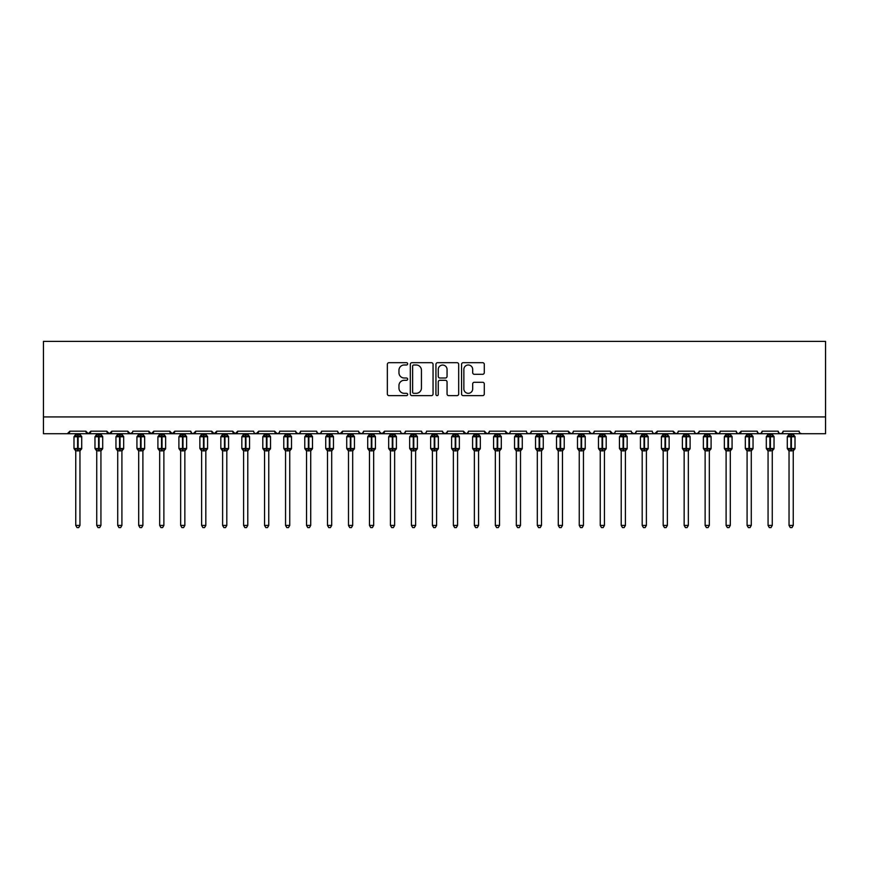 <?xml version="1.0" encoding="UTF-8"?>
<svg xmlns="http://www.w3.org/2000/svg" width="869" height="869" viewBox="0 0 869 869"><rect width="100%" height="100%" fill="white"/><g stroke="black" fill="none" stroke-linecap="round" stroke-linejoin="round"><path stroke-width="1.3" d="M407.648 363.839A1.151 1.151 0 0 0 406.496 362.688L388.986 362.688A1.651 1.651 0 0 0 387.346 364.328L387.346 393.983A1.651 1.651 0 0 0 388.986 395.634L406.496 395.634A1.151 1.151 0 0 0 407.648 394.483A1.151 1.151 0 0 0 406.496 393.32L404.226 393.32A5.268 5.268 0 0 1 398.958 388.052L398.958 385.586A5.268 5.268 0 0 1 404.226 380.307L406.496 380.307A1.151 1.151 0 0 0 407.648 379.156A1.151 1.151 0 0 0 406.496 378.004L404.226 378.004A5.268 5.268 0 0 1 398.958 372.736L398.958 370.259A5.268 5.268 0 0 1 404.226 364.991L406.496 364.991A1.151 1.151 0 0 0 407.648 363.839M482.643 374.3A1.651 1.651 0 0 0 484.294 372.649L484.294 364.328A1.651 1.651 0 0 0 482.643 362.688L463.21 362.688A1.651 1.651 0 0 0 461.558 364.328L461.558 393.983A1.651 1.651 0 0 0 463.21 395.634L482.643 395.634A1.651 1.651 0 0 0 484.294 393.983L484.294 383.935A1.651 1.651 0 0 0 482.643 382.284L474.322 382.284A1.651 1.651 0 0 0 472.682 383.935L472.682 388.921A4.41 4.41 0 0 1 468.272 393.32A4.41 4.41 0 0 1 463.861 388.921L463.861 369.401A4.41 4.41 0 0 1 468.272 364.991A4.41 4.41 0 0 1 472.682 369.401L472.682 372.649A1.651 1.651 0 0 0 474.322 374.3L482.643 374.3M43.45 416.924L825.55 416.924L825.55 341.398L43.45 341.398L43.45 433.707L67.369 433.707L69.878 431.187L85.825 431.187L86.748 433.131M433.055 364.328A1.651 1.651 0 0 0 431.415 362.688L411.971 362.688A1.651 1.651 0 0 0 410.32 364.328L410.32 393.983A1.651 1.651 0 0 0 411.971 395.634L431.415 395.634A1.651 1.651 0 0 0 433.055 393.983L433.055 364.328M437.585 362.688L457.029 362.688A1.651 1.651 0 0 1 458.68 364.328L458.68 393.983A1.651 1.651 0 0 1 457.029 395.634L448.708 395.634A1.651 1.651 0 0 1 447.057 393.983L447.057 381.958A1.651 1.651 0 0 0 445.417 380.307L439.899 380.307A1.651 1.651 0 0 0 438.248 381.958L438.248 394.483A1.151 1.151 0 0 1 437.096 395.634A1.151 1.151 0 0 1 435.945 394.483L435.945 364.328A1.651 1.651 0 0 1 437.585 362.688M67.369 433.707L69.878 431.187A2.52 2.52 0 0 1 67.369 433.707L88.345 433.707L85.825 431.187A2.52 2.52 0 0 0 88.345 433.707A2.52 2.52 0 0 0 90.865 431.187L106.811 431.187A2.52 2.52 0 0 0 109.32 433.707A2.52 2.52 0 0 0 111.84 431.187L127.786 431.187A2.52 2.52 0 0 0 130.307 433.707A2.52 2.52 0 0 0 132.816 431.187L148.762 431.187A2.52 2.52 0 0 0 151.282 433.707A2.52 2.52 0 0 0 153.802 431.187L169.748 431.187A2.52 2.52 0 0 0 172.258 433.707A2.52 2.52 0 0 0 174.778 431.187L190.724 431.187A2.52 2.52 0 0 0 193.244 433.707A2.52 2.52 0 0 0 195.753 431.187L211.699 431.187A2.52 2.52 0 0 0 214.219 433.707A2.52 2.52 0 0 0 216.739 431.187L232.686 431.187A2.52 2.52 0 0 0 235.195 433.707A2.52 2.52 0 0 0 237.715 431.187L253.661 431.187A2.52 2.52 0 0 0 256.181 433.707A2.52 2.52 0 0 0 258.69 431.187L274.637 431.187A2.52 2.52 0 0 0 277.157 433.707A2.52 2.52 0 0 0 279.677 431.187L295.623 431.187A2.52 2.52 0 0 0 298.132 433.707A2.52 2.52 0 0 0 300.652 431.187L316.598 431.187A2.52 2.52 0 0 0 319.119 433.707A2.52 2.52 0 0 0 321.628 431.187L337.574 431.187A2.52 2.52 0 0 0 340.094 433.707A2.52 2.52 0 0 0 342.614 431.187L358.56 431.187A2.52 2.52 0 0 0 361.069 433.707A2.52 2.52 0 0 0 363.59 431.187L379.536 431.187A2.52 2.52 0 0 0 382.056 433.707A2.52 2.52 0 0 0 384.565 431.187L400.511 431.187A2.52 2.52 0 0 0 403.031 433.707A2.52 2.52 0 0 0 405.551 431.187L421.498 431.187A2.52 2.52 0 0 0 424.007 433.707A2.52 2.52 0 0 0 426.527 431.187L442.473 431.187A2.52 2.52 0 0 0 444.993 433.707A2.52 2.52 0 0 0 447.502 431.187L463.449 431.187A2.52 2.52 0 0 0 465.969 433.707A2.52 2.52 0 0 0 468.489 431.187L484.435 431.187A2.52 2.52 0 0 0 486.944 433.707A2.52 2.52 0 0 0 489.464 431.187L505.41 431.187A2.52 2.52 0 0 0 507.93 433.707A2.52 2.52 0 0 0 510.44 431.187L526.386 431.187A2.52 2.52 0 0 0 528.906 433.707A2.52 2.52 0 0 0 531.426 431.187L547.372 431.187A2.52 2.52 0 0 0 549.881 433.707A2.52 2.52 0 0 0 552.402 431.187L568.348 431.187A2.52 2.52 0 0 0 570.868 433.707A2.52 2.52 0 0 0 573.377 431.187L589.323 431.187A2.52 2.52 0 0 0 591.843 433.707A2.52 2.52 0 0 0 594.363 431.187L610.31 431.187A2.52 2.52 0 0 0 612.819 433.707A2.52 2.52 0 0 0 615.339 431.187L631.285 431.187A2.52 2.52 0 0 0 633.805 433.707A2.52 2.52 0 0 0 636.314 431.187L652.261 431.187A2.52 2.52 0 0 0 654.781 433.707A2.52 2.52 0 0 0 657.301 431.187L673.247 431.187A2.52 2.52 0 0 0 675.756 433.707A2.52 2.52 0 0 0 678.276 431.187L694.222 431.187A2.52 2.52 0 0 0 696.742 433.707A2.52 2.52 0 0 0 699.252 431.187L715.198 431.187A2.52 2.52 0 0 0 717.718 433.707A2.52 2.52 0 0 0 720.238 431.187L736.184 431.187A2.52 2.52 0 0 0 738.693 433.707A2.52 2.52 0 0 0 741.214 431.187L757.16 431.187A2.52 2.52 0 0 0 759.68 433.707A2.52 2.52 0 0 0 762.189 431.187L778.135 431.187A2.52 2.52 0 0 0 780.655 433.707A2.52 2.52 0 0 0 783.175 431.187L799.122 431.187A2.52 2.52 0 0 0 801.631 433.707L800.012 433.11M783.175 431.187L782.252 433.131M778.135 431.187L779.058 433.131M762.189 431.187L761.277 433.131M757.16 431.187L758.083 433.131M736.184 431.187L737.097 433.131M720.238 431.187L719.771 432.643M699.252 431.187L698.339 433.131M694.222 431.187L695.146 433.131M678.276 431.187L677.809 432.643M89.941 433.131L90.865 431.187L88.345 433.707L675.756 433.707L673.247 431.187L674.159 433.131M653.162 433.11L654.781 433.707L657.301 431.187L656.377 433.131M636.314 431.187L635.402 433.131M614.448 433.11L612.819 433.707L610.31 431.187L611.222 433.131M594.363 431.187L593.44 433.131M589.323 431.187L590.247 433.131M573.377 431.187L572.91 432.643M572.486 433.11L570.868 433.707L568.348 431.187L569.271 433.131M552.402 431.187L551.478 433.131M531.426 431.187L530.503 433.131M510.44 431.187L509.973 432.643M509.549 433.11L507.93 433.707L505.41 431.187L506.334 433.131M489.464 431.187L488.541 433.131M488.574 433.11L486.944 433.707L484.435 431.187L485.347 433.131M468.489 431.187L467.565 433.131M467.587 433.11L465.969 433.707L463.449 431.187L463.916 432.643M447.502 431.187L446.59 433.131M442.473 431.187L443.396 433.131M421.498 431.187L422.41 433.131M405.551 431.187L404.628 433.131M379.807 432.327L382.056 433.707L384.565 431.187L383.653 433.131M363.59 431.187L362.666 433.131M358.56 431.187L359.473 433.131M337.574 431.187L338.497 433.131M321.628 431.187L320.715 433.131M316.598 431.187L317.522 433.131M300.652 431.187L299.729 433.131M295.623 431.187L296.535 433.131M278.775 433.11L277.157 433.707L274.637 431.187L275.56 433.131M254.552 433.11L256.181 433.707L258.69 431.187L257.778 433.131M232.686 431.187L235.195 433.707L237.715 431.187L236.792 433.131M211.699 431.187L214.219 433.707L216.739 431.187L215.816 433.131M191.614 433.11L193.244 433.707L195.753 431.187L194.841 433.131M190.724 431.187L191.647 433.131M170.661 433.131L169.748 431.187L172.258 433.707L174.778 431.187L173.854 433.131M149.685 433.131L148.762 431.187L151.282 433.707L153.802 431.187L152.879 433.131M132.544 432.327L130.307 433.707L127.786 431.187L128.71 433.131M825.55 416.924L825.55 433.707L780.655 433.707L782.274 433.11M106.811 431.187L109.32 433.707L111.84 431.187M295.894 432.327L298.132 433.707L299.762 433.11M317.489 433.11L319.119 433.707L320.737 433.11M338.476 433.11L340.094 433.707L342.614 431.187M358.832 432.327L361.069 433.707L362.699 433.11M401.413 433.11L403.031 433.707L404.65 433.11M422.388 433.11L424.007 433.707L425.636 433.11M442.745 432.327L444.993 433.707L447.231 432.327M527.287 433.11L528.906 433.707L530.524 433.11M548.263 433.11L549.881 433.707L551.511 433.11M589.595 432.327L591.843 433.707L593.462 433.11M631.557 432.327L633.805 433.707L635.424 433.11M698.98 432.327L696.742 433.707L675.756 433.707L677.385 433.11M719.336 433.11L717.718 433.707L696.742 433.707L695.113 433.11M741.214 431.187L738.693 433.707L717.718 433.707L715.198 431.187M761.298 433.11L759.68 433.707L738.693 433.707L737.075 433.11M779.037 433.11L780.655 433.707L759.68 433.707L758.05 433.11M413.785 364.991A1.151 1.151 0 0 0 412.634 366.142L412.634 392.169A1.151 1.151 0 0 0 413.785 393.32L416.175 393.32A5.268 5.268 0 0 0 421.443 388.052L421.443 370.259A5.268 5.268 0 0 0 416.175 364.991L413.785 364.991M447.057 369.477A4.41 4.41 0 0 0 442.658 365.067A4.41 4.41 0 0 0 438.248 369.477L438.248 376.353A1.651 1.651 0 0 0 439.899 378.004L445.417 378.004A1.651 1.651 0 0 0 447.057 376.353L447.057 369.477M75.755 450.772A1.847 1.76 180 0 0 74.788 449.219L75.147 448.676L77.602 449.273L78.112 448.513L78.112 436.01L80.567 436.596L81.165 435.977A0.836 0.836 0 0 1 81.719 436.77L73.995 436.77L73.995 448.513L77.602 448.513L77.602 436.01L74.788 436.064A1.847 1.76 -0 0 0 75.755 434.511L79.959 434.598L79.959 433.707M79.959 525.419L78.699 527.602L77.015 527.602L75.755 525.419L79.959 525.419L79.959 450.685L77.602 450.924L77.602 449.273L78.112 448.513L81.719 448.513A0.836 0.836 0 0 1 81.165 449.306L79.959 451.033M78.112 450.924L78.112 449.273L80.567 448.676L80.926 449.219A1.847 1.76 180 0 0 79.959 450.772L79.959 450.761M75.755 525.419L75.755 450.761M77.602 450.924L75.755 450.685L75.147 448.676M75.755 433.707L75.755 434.522M75.755 434.598L75.147 436.596L75.755 434.598M80.567 436.596L79.959 434.598M79.959 450.685L80.567 448.676M96.741 450.772A1.847 1.76 180 0 0 95.764 449.219L96.133 448.676L98.588 449.273L99.088 448.513L99.088 436.01L101.543 436.596L102.14 435.977A0.836 0.836 0 0 1 102.694 436.77L94.971 436.77L94.971 448.513L98.588 448.513L98.588 436.01L95.764 436.064A1.847 1.76 -0 0 0 96.741 434.511L100.934 434.598L100.934 433.707M100.934 525.419L99.674 527.602L98.001 527.602L96.741 525.419L100.934 525.419L100.934 450.685L98.588 450.924L98.588 449.273L99.088 448.513L102.694 448.513A0.836 0.836 0 0 1 102.14 449.306L100.934 451.033M99.088 450.924L99.088 449.273L101.543 448.676L101.901 449.219A1.847 1.76 180 0 0 100.934 450.772L100.934 450.761M96.741 525.419L96.741 450.761L96.133 448.676M98.588 450.924L96.731 450.685M96.741 433.707L96.741 434.522M96.731 434.598L96.133 436.596L96.731 434.598M101.543 436.596L100.934 434.598M100.934 450.685L101.543 448.676M117.717 450.772A1.847 1.76 180 0 0 116.75 449.219L117.109 448.676L119.564 449.273L120.063 448.513L120.063 436.01L122.518 436.596L123.126 435.977A0.836 0.836 0 0 1 123.67 436.77L115.957 436.77L115.957 448.513L119.564 448.513L119.564 436.01L116.75 436.064A1.847 1.76 -0 0 0 117.717 434.511L121.91 434.598L121.91 433.707M121.91 525.419L120.65 527.602L118.977 527.602L117.717 525.419L121.91 525.419L121.91 450.685L119.564 450.924L119.564 449.273L120.063 448.513L123.67 448.513A0.836 0.836 0 0 1 123.126 449.306L121.91 451.033M120.063 450.924L120.063 449.273L122.518 448.676L122.877 449.219A1.847 1.76 180 0 0 121.91 450.772L121.91 450.761M117.717 525.419L117.717 450.685L117.109 448.676M119.564 450.924L117.717 450.685M117.717 433.707L117.717 434.522M117.717 434.598L117.109 436.596L117.717 434.598M122.518 436.596L121.91 434.598M121.91 450.685L122.518 448.676M138.692 450.772A1.847 1.76 180 0 0 137.726 449.219L138.084 448.676L140.539 449.273L141.05 448.513L141.05 436.01L143.504 436.596L144.102 435.977A0.836 0.836 0 0 1 144.656 436.77L136.933 436.77L136.933 448.513L140.539 448.513L140.539 436.01L137.726 436.064A1.847 1.76 -0 0 0 138.692 434.511L142.896 434.598L142.896 433.707M142.896 525.419L141.636 527.602L139.952 527.602L138.692 525.419L142.896 525.419L142.896 450.685L140.539 450.924L140.539 449.273L141.05 448.513L144.656 448.513A0.836 0.836 0 0 1 144.102 449.306L142.896 451.033M141.05 450.924L141.05 449.273L143.504 448.676L143.863 449.219A1.847 1.76 180 0 0 142.896 450.772L142.896 450.761M138.692 525.419L138.692 450.685L138.084 448.676M140.539 450.924L138.692 450.685M138.692 433.707L138.692 434.522M138.692 434.598L138.084 436.596L138.692 434.598M143.504 436.596L142.896 434.598M142.896 450.685L143.504 448.676M159.679 450.772A1.847 1.76 180 0 0 158.701 449.219L159.07 448.676L161.525 449.273L162.025 448.513L162.025 436.01L164.48 436.596L165.077 435.977A0.836 0.836 0 0 1 165.631 436.77L157.908 436.77L157.908 448.513L161.525 448.513L161.525 436.01L158.701 436.064A1.847 1.76 -0 0 0 159.679 434.511L163.872 434.598L163.872 433.707M163.872 525.419L162.612 527.602L160.939 527.602L159.679 525.419L163.872 525.419L163.872 450.685L161.525 450.924L161.525 449.273L162.025 448.513L165.631 448.513A0.836 0.836 0 0 1 165.077 449.306L163.872 451.033M162.025 450.924L162.025 449.273L164.48 448.676L164.838 449.219A1.847 1.76 180 0 0 163.872 450.772L163.872 450.761M159.679 525.419L159.679 450.761L159.07 448.676M161.525 450.924L159.668 450.685M159.679 433.707L159.679 434.522M159.668 434.598L159.07 436.596L159.668 434.598M164.48 436.596L163.872 434.598M163.872 450.685L164.48 448.676M180.654 450.772A1.847 1.76 180 0 0 179.687 449.219L180.046 448.676L182.501 449.273L183.001 448.513L183.001 436.01L185.455 436.596L186.064 435.977A0.836 0.836 0 0 1 186.607 436.77L178.895 436.77L178.895 448.513L182.501 448.513L182.501 436.01L179.687 436.064A1.847 1.76 -0 0 0 180.654 434.511L184.847 434.598L184.847 433.707M184.847 525.419L183.587 527.602L181.914 527.602L180.654 525.419L184.847 525.419L184.847 450.685L182.501 450.924L182.501 449.273L183.001 448.513L186.607 448.513A0.836 0.836 0 0 1 186.064 449.306L184.847 451.033M183.001 450.924L183.001 449.273L185.455 448.676L185.814 449.219A1.847 1.76 180 0 0 184.847 450.772L184.847 450.761M180.654 525.419L180.654 450.685L180.046 448.676M182.501 450.924L180.654 450.685M180.654 433.707L180.654 434.522M180.654 434.598L180.046 436.596L180.654 434.598M185.455 436.596L184.847 434.598M184.847 450.685L185.455 448.676M201.63 450.772A1.847 1.76 180 0 0 200.663 449.219L201.021 448.676L203.476 449.273L203.987 448.513L203.987 436.01L206.442 436.596L207.039 435.977A0.836 0.836 0 0 1 207.593 436.77L199.87 436.77L199.87 448.513L203.476 448.513L203.476 436.01L200.663 436.064A1.847 1.76 -0 0 0 201.63 434.511L205.834 434.598L205.823 433.707M205.823 525.419L204.573 527.602L202.89 527.602L201.63 525.419L205.823 525.419L205.834 450.685L203.476 450.924L203.476 449.273L203.987 448.513L207.593 448.513A0.836 0.836 0 0 1 207.039 449.306L205.823 451.033M203.987 450.924L203.987 449.273L206.442 448.676L206.8 449.219A1.847 1.76 180 0 0 205.823 450.772L205.823 450.761M201.63 525.419L201.63 450.685L201.021 448.676M203.476 450.924L201.63 450.685M201.63 433.707L201.63 434.522M201.63 434.598L201.021 436.596L201.63 434.598M206.442 436.596L205.834 434.598M205.834 450.685L206.442 448.676M222.616 450.772A1.847 1.76 180 0 0 221.638 449.219L222.008 448.676L224.463 449.273L224.962 448.513L224.962 436.01L227.417 436.596L228.015 435.977A0.836 0.836 0 0 1 228.569 436.77L220.845 436.77L220.845 448.513L224.463 448.513L224.463 436.01L221.638 436.064A1.847 1.76 -0 0 0 222.616 434.511L226.809 434.598L226.809 433.707M226.809 525.419L225.549 527.602L223.876 527.602L222.616 525.419L226.809 525.419L226.809 450.685L224.463 450.924L224.463 449.273L224.962 448.513L228.569 448.513A0.836 0.836 0 0 1 228.015 449.306L226.809 451.033M224.962 450.924L224.962 449.273L227.417 448.676L227.776 449.219A1.847 1.76 180 0 0 226.809 450.772L226.809 450.761M222.616 525.419L222.616 450.761L222.008 448.676M224.463 450.924L222.605 450.685M222.616 433.707L222.616 434.522M222.605 434.598L222.008 436.596L222.605 434.598M227.417 436.596L226.809 434.598M226.809 450.685L227.417 448.676M243.592 450.772A1.847 1.76 180 0 0 242.625 449.219L242.983 448.676L245.438 449.273L245.938 448.513L245.938 436.01L248.393 436.596L249.001 435.977A0.836 0.836 0 0 1 249.544 436.77L241.832 436.77L241.832 448.513L245.438 448.513L245.438 436.01L242.625 436.064A1.847 1.76 -0 0 0 243.592 434.511L247.784 434.598L247.784 433.707M247.784 525.419L246.524 527.602L244.852 527.602L243.592 525.419L247.784 525.419L247.784 450.685L245.438 450.924L245.438 449.273L245.938 448.513L249.544 448.513A0.836 0.836 0 0 1 249.001 449.306L247.784 451.033M245.938 450.924L245.938 449.273L248.393 448.676L248.751 449.219A1.847 1.76 180 0 0 247.784 450.772L247.784 450.761M243.592 525.419L243.592 450.685L242.983 448.676M245.438 450.924L243.592 450.685M243.592 433.707L243.592 434.522M243.592 434.598L242.983 436.596L243.592 434.598M248.393 436.596L247.784 434.598M247.784 450.685L248.393 448.676M264.567 450.772A1.847 1.76 180 0 0 263.6 449.219L263.959 448.676L266.414 449.273L266.924 448.513L266.924 436.01L269.379 436.596L269.977 435.977A0.836 0.836 0 0 1 270.531 436.77L262.807 436.77L262.807 448.513L266.414 448.513L266.414 436.01L263.6 436.064A1.847 1.76 -0 0 0 264.567 434.511L268.771 434.598L268.76 433.707M268.76 525.419L267.511 527.602L265.827 527.602L264.567 525.419L268.76 525.419L268.771 450.685L266.414 450.924L266.414 449.273L266.924 448.513L270.531 448.513A0.836 0.836 0 0 1 269.977 449.306L268.76 451.033M266.924 450.924L266.924 449.273L269.379 448.676L269.738 449.219A1.847 1.76 180 0 0 268.76 450.772L268.76 450.761M264.567 525.419L264.567 450.685L263.959 448.676M266.414 450.924L264.567 450.685M264.567 433.707L264.567 434.522M264.567 434.598L263.959 436.596L264.567 434.598M269.379 436.596L268.771 434.598M268.771 450.685L269.379 448.676M285.553 450.772A1.847 1.76 180 0 0 284.576 449.219L284.945 448.676L287.4 449.273L287.9 448.513L287.9 436.01L290.355 436.596L290.952 435.977A0.836 0.836 0 0 1 291.506 436.77L283.783 436.77L283.783 448.513L287.4 448.513L287.4 436.01L284.576 436.064A1.847 1.76 -0 0 0 285.553 434.511L289.746 434.598L289.746 433.707M289.746 525.419L288.486 527.602L286.813 527.602L285.553 525.419L289.746 525.419L289.746 450.685L287.4 450.924L287.4 449.273L287.9 448.513L291.506 448.513A0.836 0.836 0 0 1 290.952 449.306L289.746 451.033M287.9 450.924L287.9 449.273L290.355 448.676L290.713 449.219A1.847 1.76 180 0 0 289.746 450.772L289.746 450.761M285.553 525.419L285.553 450.761L284.945 448.676M287.4 450.924L285.543 450.685M285.553 433.707L285.553 434.522M285.543 434.598L284.945 436.596L285.543 434.598M290.355 436.596L289.746 434.598M289.746 450.685L290.355 448.676M306.529 450.772A1.847 1.76 180 0 0 305.562 449.219L305.921 448.676L308.376 449.273L308.875 448.513L308.875 436.01L311.33 436.596L311.938 435.977A0.836 0.836 0 0 1 312.482 436.77L304.769 436.77L304.769 448.513L308.376 448.513L308.376 436.01L305.562 436.064A1.847 1.76 -0 0 0 306.529 434.511L310.722 434.598L310.722 433.707M310.722 525.419L309.462 527.602L307.789 527.602L306.529 525.419L310.722 525.419L310.722 450.685L308.376 450.924L308.376 449.273L308.875 448.513L312.482 448.513A0.836 0.836 0 0 1 311.938 449.306L310.722 451.033M308.875 450.924L308.875 449.273L311.33 448.676L311.689 449.219A1.847 1.76 180 0 0 310.722 450.772L310.722 450.761M306.529 525.419L306.529 450.685L305.921 448.676M308.376 450.924L306.529 450.685M306.529 433.707L306.529 434.522M306.529 434.598L305.921 436.596L306.529 434.598M311.33 436.596L310.722 434.598M310.722 450.685L311.33 448.676M327.504 450.772A1.847 1.76 180 0 0 326.538 449.219L326.896 448.676L329.351 449.273L329.862 448.513L329.862 436.01L332.316 436.596L332.914 435.977A0.836 0.836 0 0 1 333.468 436.77L325.745 436.77L325.745 448.513L329.351 448.513L329.351 436.01L326.538 436.064A1.847 1.76 -0 0 0 327.504 434.511L331.708 434.598L331.697 433.707M331.697 525.419L330.448 527.602L328.764 527.602L327.504 525.419L331.697 525.419L331.708 450.685L329.351 450.924L329.351 449.273L329.862 448.513L333.468 448.513A0.836 0.836 0 0 1 332.914 449.306L331.697 451.033M329.862 450.924L329.862 449.273L332.316 448.676L332.675 449.219A1.847 1.76 180 0 0 331.697 450.772L331.697 450.761M327.504 525.419L327.504 450.685L326.896 448.676M329.351 450.924L327.504 450.685M327.504 433.707L327.504 434.522M327.504 434.598L326.896 436.596L327.504 434.598M332.316 436.596L331.708 434.598M331.708 450.685L332.316 448.676M348.491 450.772A1.847 1.76 180 0 0 347.513 449.219L347.872 448.676L350.337 449.273L350.837 448.513L350.837 436.01L353.292 436.596L353.889 435.977A0.836 0.836 0 0 1 354.443 436.77L346.72 436.77L346.72 448.513L350.337 448.513L350.337 436.01L347.513 436.064A1.847 1.76 -0 0 0 348.491 434.511L352.684 434.598L352.684 433.707M352.684 525.419L351.424 527.602L349.751 527.602L348.491 525.419L352.684 525.419L352.684 450.685L350.337 450.924L350.337 449.273L350.837 448.513L354.443 448.513A0.836 0.836 0 0 1 353.889 449.306L352.684 451.033M350.837 450.924L350.837 449.273L353.292 448.676L353.65 449.219A1.847 1.76 180 0 0 352.684 450.772L352.684 450.761M348.491 525.419L348.491 450.761L347.872 448.676M350.337 450.924L348.48 450.685M348.491 433.707L348.491 434.522M348.48 434.598L347.872 436.596L348.48 434.598M353.292 436.596L352.684 434.598M352.684 450.685L353.292 448.676M369.466 450.772A1.847 1.76 180 0 0 368.499 449.219L368.858 448.676L371.313 449.273L371.813 448.513L371.813 436.01L374.267 436.596L374.876 435.977A0.836 0.836 0 0 1 375.419 436.77L367.706 436.77L367.706 448.513L371.313 448.513L371.313 436.01L368.499 436.064A1.847 1.76 -0 0 0 369.466 434.511L373.659 434.598L373.659 433.707M373.659 525.419L372.399 527.602L370.726 527.602L369.466 525.419L373.659 525.419L373.659 450.685L371.313 450.924L371.313 449.273L371.813 448.513L375.419 448.513A0.836 0.836 0 0 1 374.876 449.306L373.659 451.033M371.813 450.924L371.813 449.273L374.267 448.676L374.626 449.219A1.847 1.76 180 0 0 373.659 450.772L373.659 450.761M369.466 525.419L369.466 450.685L368.858 448.676M371.313 450.924L369.466 450.685M369.466 433.707L369.466 434.522M369.466 434.598L368.858 436.596L369.466 434.598M374.267 436.596L373.659 434.598M373.659 450.685L374.267 448.676M390.442 450.772A1.847 1.76 180 0 0 389.475 449.219L389.833 448.676L392.288 449.273L392.799 448.513L392.799 436.01L395.254 436.596L395.851 435.977A0.836 0.836 0 0 1 396.405 436.77L388.682 436.77L388.682 448.513L392.288 448.513L392.288 436.01L389.475 436.064A1.847 1.76 -0 0 0 390.442 434.511L394.645 434.598L394.635 433.707M394.635 525.419L393.385 527.602L391.702 527.602L390.442 525.419L394.635 525.419L394.645 450.685L392.288 450.924L392.288 449.273L392.799 448.513L396.405 448.513A0.836 0.836 0 0 1 395.851 449.306L394.635 451.033M392.799 450.924L392.799 449.273L395.254 448.676L395.612 449.219A1.847 1.76 180 0 0 394.635 450.772L394.635 450.761M390.442 525.419L390.442 450.685L389.833 448.676M392.288 450.924L390.442 450.685M390.442 433.707L390.442 434.522M390.442 434.598L389.833 436.596L390.442 434.598M395.254 436.596L394.645 434.598M394.645 450.685L395.254 448.676M411.428 450.772A1.847 1.76 180 0 0 410.45 449.219L410.809 448.676L413.264 449.273L413.774 448.513L413.774 436.01L416.229 436.596L416.827 435.977A0.836 0.836 0 0 1 417.381 436.77L409.657 436.77L409.657 448.513L413.264 448.513L413.264 436.01L410.45 436.064A1.847 1.76 -0 0 0 411.428 434.511L415.621 434.598L415.621 433.707M415.621 525.419L414.361 527.602L412.688 527.602L411.428 525.419L415.621 525.419L415.621 450.685L413.264 450.924L413.264 449.273L413.774 448.513L417.381 448.513A0.836 0.836 0 0 1 416.827 449.306L415.621 451.033M413.774 450.924L413.774 449.273L416.229 448.676L416.588 449.219A1.847 1.76 180 0 0 415.621 450.772L415.621 450.761M411.428 525.419L411.428 450.761L410.809 448.676M413.264 450.924L411.417 450.685M411.428 433.707L411.428 434.522M411.417 434.598L410.809 436.596L411.417 434.598M416.229 436.596L415.621 434.598M415.621 450.685L416.229 448.676M432.404 450.772A1.847 1.76 180 0 0 431.437 449.219L431.795 448.676L434.25 449.273L434.75 448.513L434.75 436.01L437.205 436.596L437.813 435.977A0.836 0.836 0 0 1 438.356 436.77L430.644 436.77L430.644 448.513L434.25 448.513L434.25 436.01L431.437 436.064A1.847 1.76 -0 0 0 432.404 434.511L436.596 434.598L436.596 433.707M436.596 525.419L435.336 527.602L433.664 527.602L432.404 525.419L436.596 525.419L436.596 450.685L434.25 450.924L434.25 449.273L434.75 448.513L438.356 448.513A0.836 0.836 0 0 1 437.813 449.306L436.596 451.033M434.75 450.924L434.75 449.273L437.205 448.676L437.563 449.219A1.847 1.76 180 0 0 436.596 450.772L436.596 450.761M432.404 525.419L432.404 450.685L431.795 448.676M434.25 450.924L432.404 450.685M432.404 433.707L432.404 434.522M432.404 434.598L431.795 436.596L432.404 434.598M437.205 436.596L436.596 434.598M436.596 450.685L437.205 448.676M453.379 450.772A1.847 1.76 180 0 0 452.412 449.219L452.771 448.676L455.226 449.273L455.736 448.513L455.736 436.01L458.191 436.596L458.789 435.977A0.836 0.836 0 0 1 459.343 436.77L451.619 436.77L451.619 448.513L455.226 448.513L455.226 436.01L452.412 436.064A1.847 1.76 -0 0 0 453.379 434.511L457.583 434.598L457.572 433.707M457.572 525.419L456.312 527.602L454.639 527.602L453.379 525.419L457.572 525.419L457.583 450.685L455.226 450.924L455.226 449.273L455.736 448.513L459.343 448.513A0.836 0.836 0 0 1 458.789 449.306L457.572 451.033M455.736 450.924L455.736 449.273L458.191 448.676L458.55 449.219A1.847 1.76 180 0 0 457.572 450.772L457.572 450.761M453.379 525.419L453.379 450.685L452.771 448.676M455.226 450.924L453.379 450.685M453.379 433.707L453.379 434.522M453.379 434.598L452.771 436.596L453.379 434.598M458.191 436.596L457.583 434.598M457.583 450.685L458.191 448.676M474.365 450.772A1.847 1.76 180 0 0 473.388 449.219L473.746 448.676L476.201 449.273L476.712 448.513L476.712 436.01L479.167 436.596L479.764 435.977A0.836 0.836 0 0 1 480.318 436.77L472.595 436.77L472.595 448.513L476.201 448.513L476.201 436.01L473.388 436.064A1.847 1.76 -0 0 0 474.365 434.511L478.558 434.598L478.558 433.707M478.558 525.419L477.298 527.602L475.615 527.602L474.365 525.419L478.558 525.419L478.558 450.685L476.201 450.924L476.201 449.273L476.712 448.513L480.318 448.513A0.836 0.836 0 0 1 479.764 449.306L478.558 451.033M476.712 450.924L476.712 449.273L479.167 448.676L479.525 449.219A1.847 1.76 180 0 0 478.558 450.772L478.558 450.761M474.365 525.419L474.365 450.761L473.746 448.676M476.201 450.924L474.355 450.685M474.365 433.707L474.365 434.522M474.355 434.598L473.746 436.596L474.355 434.598M479.167 436.596L478.558 434.598M478.558 450.685L479.167 448.676M495.341 450.772A1.847 1.76 180 0 0 494.374 449.219L494.733 448.676L497.187 449.273L497.687 448.513L497.687 436.01L500.142 436.596L500.75 435.977A0.836 0.836 0 0 1 501.294 436.77L493.581 436.77L493.581 448.513L497.187 448.513L497.187 436.01L494.374 436.064A1.847 1.76 -0 0 0 495.341 434.511L499.534 434.598L499.534 433.707M499.534 525.419L498.274 527.602L496.601 527.602L495.341 525.419L499.534 525.419L499.534 450.685L497.187 450.924L497.187 449.273L497.687 448.513L501.294 448.513A0.836 0.836 0 0 1 500.75 449.306L499.534 451.033M497.687 450.924L497.687 449.273L500.142 448.676L500.501 449.219A1.847 1.76 180 0 0 499.534 450.772L499.534 450.761M495.341 525.419L495.341 450.685L494.733 448.676M497.187 450.924L495.341 450.685M495.341 433.707L495.341 434.522M495.341 434.598L494.733 436.596L495.341 434.598M500.142 436.596L499.534 434.598M499.534 450.685L500.142 448.676M516.316 450.772A1.847 1.76 180 0 0 515.35 449.219L515.708 448.676L518.163 449.273L518.663 448.513L518.663 436.01L521.128 436.596L521.726 435.977A0.836 0.836 0 0 1 522.28 436.77L514.557 436.77L514.557 448.513L518.163 448.513L518.163 436.01L515.35 436.064A1.847 1.76 -0 0 0 516.316 434.511L520.52 434.598L520.509 433.707M520.509 525.419L519.249 527.602L517.576 527.602L516.316 525.419L520.509 525.419L520.52 450.685L518.163 450.924L518.163 449.273L518.663 448.513L522.28 448.513A0.836 0.836 0 0 1 521.726 449.306L520.509 451.033M518.663 450.924L518.663 449.273L521.128 448.676L521.487 449.219A1.847 1.76 180 0 0 520.509 450.772L520.509 450.761M516.316 525.419L516.316 450.685L515.708 448.676M518.163 450.924L516.316 450.685M516.316 433.707L516.316 434.522M516.316 434.598L515.708 436.596L516.316 434.598M521.128 436.596L520.52 434.598M520.52 450.685L521.128 448.676M537.303 450.772A1.847 1.76 180 0 0 536.325 449.219L536.684 448.676L539.138 449.273L539.649 448.513L539.649 436.01L542.104 436.596L542.701 435.977A0.836 0.836 0 0 1 543.255 436.77L535.532 436.77L535.532 448.513L539.138 448.513L539.138 436.01L536.325 436.064A1.847 1.76 -0 0 0 537.303 434.511L541.496 434.598L541.496 433.707M541.496 525.419L540.236 527.602L538.552 527.602L537.303 525.419L541.496 525.419L541.496 450.685L539.138 450.924L539.138 449.273L539.649 448.513L543.255 448.513A0.836 0.836 0 0 1 542.701 449.306L541.496 451.033M539.649 450.924L539.649 449.273L542.104 448.676L542.462 449.219A1.847 1.76 180 0 0 541.496 450.772L541.496 450.761M537.303 525.419L537.303 450.761L536.684 448.676M539.138 450.924L537.292 450.685M537.303 433.707L537.303 434.522M537.292 434.598L536.684 436.596L537.292 434.598M542.104 436.596L541.496 434.598M541.496 450.685L542.104 448.676M558.278 450.772A1.847 1.76 180 0 0 557.311 449.219L557.67 448.676L560.125 449.273L560.624 448.513L560.624 436.01L563.079 436.596L563.688 435.977A0.836 0.836 0 0 1 564.231 436.77L556.518 436.77L556.518 448.513L560.125 448.513L560.125 436.01L557.311 436.064A1.847 1.76 -0 0 0 558.278 434.511L562.471 434.598L562.471 433.707M562.471 525.419L561.211 527.602L559.538 527.602L558.278 525.419L562.471 525.419L562.471 450.685L560.125 450.924L560.125 449.273L560.624 448.513L564.231 448.513A0.836 0.836 0 0 1 563.688 449.306L562.471 451.033M560.624 450.924L560.624 449.273L563.079 448.676L563.438 449.219A1.847 1.76 180 0 0 562.471 450.772L562.471 450.761M558.278 525.419L558.278 450.685L557.67 448.676M560.125 450.924L558.278 450.685M558.278 433.707L558.278 434.522M558.278 434.598L557.67 436.596L558.278 434.598M563.079 436.596L562.471 434.598M562.471 450.685L563.079 448.676M579.254 450.772A1.847 1.76 180 0 0 578.287 449.219L578.645 448.676L581.1 449.273L581.6 448.513L581.6 436.01L584.055 436.596L584.663 435.977A0.836 0.836 0 0 1 585.217 436.77L577.494 436.77L577.494 448.513L581.1 448.513L581.1 436.01L578.287 436.064A1.847 1.76 -0 0 0 579.254 434.511L583.457 434.598L583.447 433.707M583.447 525.419L582.187 527.602L580.514 527.602L579.254 525.419L583.447 525.419L583.457 450.685L581.1 450.924L581.1 449.273L581.6 448.513L585.217 448.513A0.836 0.836 0 0 1 584.663 449.306L583.447 451.033M581.6 450.924L581.6 449.273L584.055 448.676L584.424 449.219A1.847 1.76 180 0 0 583.447 450.772L583.447 450.761M579.254 525.419L579.254 450.685L578.645 448.676M581.1 450.924L579.254 450.685M579.254 433.707L579.254 434.522M579.254 434.598L578.645 436.596L579.254 434.598M584.055 436.596L583.457 434.598M583.457 450.685L584.055 448.676M600.24 450.772A1.847 1.76 180 0 0 599.262 449.219L599.621 448.676L602.076 449.273L602.586 448.513L602.586 436.01L605.041 436.596L605.639 435.977A0.836 0.836 0 0 1 606.193 436.77L598.469 436.77L598.469 448.513L602.076 448.513L602.076 436.01L599.262 436.064A1.847 1.76 -0 0 0 600.24 434.511L604.433 434.598L604.433 433.707M604.433 525.419L603.173 527.602L601.489 527.602L600.24 525.419L604.433 525.419L604.433 450.685L602.076 450.924L602.076 449.273L602.586 448.513L606.193 448.513A0.836 0.836 0 0 1 605.639 449.306L604.433 451.033M602.586 450.924L602.586 449.273L605.041 448.676L605.4 449.219A1.847 1.76 180 0 0 604.433 450.772L604.433 450.761M600.24 525.419L600.24 450.761L599.621 448.676M602.076 450.924L600.229 450.685M600.24 433.707L600.24 434.522M600.229 434.598L599.621 436.596L600.229 434.598M605.041 436.596L604.433 434.598M604.433 450.685L605.041 448.676M621.216 450.772A1.847 1.76 180 0 0 620.249 449.219L620.607 448.676L623.062 449.273L623.562 448.513L623.562 436.01L626.017 436.596L626.625 435.977A0.836 0.836 0 0 1 627.168 436.77L619.456 436.77L619.456 448.513L623.062 448.513L623.062 436.01L620.249 436.064A1.847 1.76 -0 0 0 621.216 434.511L625.408 434.598L625.408 433.707M625.408 525.419L624.148 527.602L622.476 527.602L621.216 525.419L625.408 525.419L625.408 450.685L623.062 450.924L623.062 449.273L623.562 448.513L627.168 448.513A0.836 0.836 0 0 1 626.625 449.306L625.408 451.033M623.562 450.924L623.562 449.273L626.017 448.676L626.375 449.219A1.847 1.76 180 0 0 625.408 450.772L625.408 450.761M621.216 525.419L621.216 450.685L620.607 448.676M623.062 450.924L621.216 450.685M621.216 433.707L621.216 434.522M621.216 434.598L620.607 436.596L621.216 434.598M626.017 436.596L625.408 434.598M625.408 450.685L626.017 448.676M642.191 450.772A1.847 1.76 180 0 0 641.224 449.219L641.583 448.676L644.038 449.273L644.537 448.513L644.537 436.01L646.992 436.596L647.601 435.977A0.836 0.836 0 0 1 648.155 436.77L640.431 436.77L640.431 448.513L644.038 448.513L644.038 436.01L641.224 436.064A1.847 1.76 -0 0 0 642.191 434.511L646.395 434.598L646.384 433.707M646.384 525.419L645.124 527.602L643.451 527.602L642.191 525.419L646.384 525.419L646.395 450.685L644.038 450.924L644.038 449.273L644.537 448.513L648.155 448.513A0.836 0.836 0 0 1 647.601 449.306L646.384 451.033M644.537 450.924L644.537 449.273L646.992 448.676L647.362 449.219A1.847 1.76 180 0 0 646.384 450.772L646.384 450.761M642.191 525.419L642.191 450.685L641.583 448.676M644.038 450.924L642.191 450.685M642.191 433.707L642.191 434.522M642.191 434.598L641.583 436.596L642.191 434.598M646.992 436.596L646.395 434.598M646.395 450.685L646.992 448.676M663.177 450.772A1.847 1.76 180 0 0 662.2 449.219L662.558 448.676L665.013 449.273L665.524 448.513L665.524 436.01L667.979 436.596L668.576 435.977A0.836 0.836 0 0 1 669.13 436.77L661.407 436.77L661.407 448.513L665.013 448.513L665.013 436.01L662.2 436.064A1.847 1.76 -0 0 0 663.177 434.511L667.37 434.598L667.37 433.707M667.37 525.419L666.11 527.602L664.427 527.602L663.177 525.419L667.37 525.419L667.37 450.685L665.013 450.924L665.013 449.273L665.524 448.513L669.13 448.513A0.836 0.836 0 0 1 668.576 449.306L667.37 451.033M665.524 450.924L665.524 449.273L667.979 448.676L668.337 449.219A1.847 1.76 180 0 0 667.37 450.772L667.37 450.761M663.177 525.419L663.177 450.761L662.558 448.676M665.013 450.924L663.166 450.685M663.177 433.707L663.177 434.522M663.166 434.598L662.558 436.596L663.166 434.598M667.979 436.596L667.37 434.598M667.37 450.685L667.979 448.676M684.153 450.772A1.847 1.76 180 0 0 683.186 449.219L683.545 448.676L685.999 449.273L686.499 448.513L686.499 436.01L688.954 436.596L689.562 435.977A0.836 0.836 0 0 1 690.105 436.77L682.393 436.77L682.393 448.513L685.999 448.513L685.999 436.01L683.186 436.064A1.847 1.76 -0 0 0 684.153 434.511L688.346 434.598L688.346 433.707M688.346 525.419L687.086 527.602L685.413 527.602L684.153 525.419L688.346 525.419L688.346 450.685L685.999 450.924L685.999 449.273L686.499 448.513L690.105 448.513A0.836 0.836 0 0 1 689.562 449.306L688.346 451.033M686.499 450.924L686.499 449.273L688.954 448.676L689.313 449.219A1.847 1.76 180 0 0 688.346 450.772L688.346 450.761M684.153 525.419L684.153 450.685L683.545 448.676M685.999 450.924L684.153 450.685M684.153 433.707L684.153 434.522M684.153 434.598L683.545 436.596L684.153 434.598M688.954 436.596L688.346 434.598M688.346 450.685L688.954 448.676M705.128 450.772A1.847 1.76 180 0 0 704.162 449.219L704.52 448.676L706.975 449.273L707.475 448.513L707.475 436.01L709.93 436.596L710.538 435.977A0.836 0.836 0 0 1 711.092 436.77L703.369 436.77L703.369 448.513L706.975 448.513L706.975 436.01L704.162 436.064A1.847 1.76 -0 0 0 705.128 434.511L709.332 434.598L709.321 433.707M709.321 525.419L708.061 527.602L706.388 527.602L705.128 525.419L709.321 525.419L709.332 450.685L706.975 450.924L706.975 449.273L707.475 448.513L711.092 448.513A0.836 0.836 0 0 1 710.538 449.306L709.321 451.033M707.475 450.924L707.475 449.273L709.93 448.676L710.299 449.219A1.847 1.76 180 0 0 709.321 450.772L709.321 450.761M705.128 525.419L705.128 450.685L704.52 448.676M706.975 450.924L705.128 450.685M705.128 433.707L705.128 434.522M705.128 434.598L704.52 436.596L705.128 434.598M709.93 436.596L709.332 434.598M709.332 450.685L709.93 448.676M726.104 450.772A1.847 1.76 180 0 0 725.137 449.219L725.496 448.676L727.95 449.273L728.461 448.513L728.461 436.01L730.916 436.596L731.513 435.977A0.836 0.836 0 0 1 732.067 436.77L724.344 436.77L724.344 448.513L727.95 448.513L727.95 436.01L725.137 436.064A1.847 1.76 -0 0 0 726.104 434.511L730.308 434.598L730.308 433.707M730.308 525.419L729.048 527.602L727.364 527.602L726.104 525.419L730.308 525.419L730.308 450.685L727.95 450.924L727.95 449.273L728.461 448.513L732.067 448.513A0.836 0.836 0 0 1 731.513 449.306L730.308 451.033M728.461 450.924L728.461 449.273L730.916 448.676L731.274 449.219A1.847 1.76 180 0 0 730.308 450.772L730.308 450.761M726.104 525.419L726.104 450.685L725.496 448.676M727.95 450.924L726.104 450.685M726.104 433.707L726.104 434.522M726.104 434.598L725.496 436.596L726.104 434.598M730.916 436.596L730.308 434.598M730.308 450.685L730.916 448.676M747.09 450.772A1.847 1.76 180 0 0 746.123 449.219L746.482 448.676L748.937 449.273L749.436 448.513L749.436 436.01L751.891 436.596L752.5 435.977A0.836 0.836 0 0 1 753.043 436.77L745.33 436.77L745.33 448.513L748.937 448.513L748.937 436.01L746.123 436.064A1.847 1.76 -0 0 0 747.09 434.511L751.283 434.598L751.283 433.707M751.283 525.419L750.023 527.602L748.35 527.602L747.09 525.419L751.283 525.419L751.283 450.685L748.937 450.924L748.937 449.273L749.436 448.513L753.043 448.513A0.836 0.836 0 0 1 752.5 449.306L751.283 451.033M749.436 450.924L749.436 449.273L751.891 448.676L752.25 449.219A1.847 1.76 180 0 0 751.283 450.772L751.283 450.761M747.09 525.419L747.09 450.685L746.482 448.676M748.937 450.924L747.09 450.685M747.09 433.707L747.09 434.522M747.09 434.598L746.482 436.596L747.09 434.598M751.891 436.596L751.283 434.598M751.283 450.685L751.891 448.676M768.066 450.772A1.847 1.76 180 0 0 767.099 449.219L767.457 448.676L769.912 449.273L770.412 448.513L770.412 436.01L772.867 436.596L773.475 435.977A0.836 0.836 0 0 1 774.029 436.77L766.306 436.77L766.306 448.513L769.912 448.513L769.912 436.01L767.099 436.064A1.847 1.76 -0 0 0 768.066 434.511L772.269 434.598L772.259 433.707M772.259 525.419L770.999 527.602L769.326 527.602L768.066 525.419L772.259 525.419L772.269 450.685L769.912 450.924L769.912 449.273L770.412 448.513L774.029 448.513A0.836 0.836 0 0 1 773.475 449.306L772.259 451.033M770.412 450.924L770.412 449.273L772.867 448.676L773.236 449.219A1.847 1.76 180 0 0 772.259 450.772L772.259 450.761M768.066 525.419L768.066 450.685L767.457 448.676M769.912 450.924L768.066 450.685M768.066 433.707L768.066 434.522M768.066 434.598L767.457 436.596L768.066 434.598M772.867 436.596L772.269 434.598M772.269 450.685L772.867 448.676M789.041 450.772A1.847 1.76 180 0 0 788.074 449.219L788.433 448.676L790.888 449.273L791.398 448.513L791.398 436.01L793.853 436.596L794.451 435.977A0.836 0.836 0 0 1 795.005 436.77L787.281 436.77L787.281 448.513L790.888 448.513L790.888 436.01L788.074 436.064A1.847 1.76 -0 0 0 789.041 434.511L793.245 434.598L793.245 433.707M793.245 525.419L791.985 527.602L790.301 527.602L789.041 525.419L793.245 525.419L793.245 450.685L790.888 450.924L790.888 449.273L791.398 448.513L795.005 448.513A0.836 0.836 0 0 1 794.451 449.306L793.245 451.033M791.398 450.924L791.398 449.273L793.853 448.676L794.212 449.219A1.847 1.76 180 0 0 793.245 450.772L793.245 450.761M789.041 525.419L789.041 450.685L788.433 448.676M790.888 450.924L789.041 450.685M789.041 433.707L789.041 434.522M789.041 434.598L788.433 436.596L789.041 434.598M793.853 436.596L793.245 434.598M793.245 450.685L793.853 448.676M78.112 434.348L78.112 436.01L77.602 434.348M80.926 436.064A1.847 1.76 -0 0 1 79.959 434.511M99.088 434.348L99.088 436.01L98.588 434.348M101.901 436.064A1.847 1.76 -0 0 1 100.934 434.511M120.063 434.348L120.063 436.01L119.564 434.348M122.877 436.064A1.847 1.76 -0 0 1 121.91 434.511M141.05 434.348L141.05 436.01L140.539 434.348M143.863 436.064A1.847 1.76 -0 0 1 142.896 434.511M162.025 434.348L162.025 436.01L161.525 434.348M164.838 436.064A1.847 1.76 -0 0 1 163.872 434.511M183.001 434.348L183.001 436.01L182.501 434.348M185.814 436.064A1.847 1.76 -0 0 1 184.847 434.511M203.987 434.348L203.987 436.01L203.476 434.348M206.8 436.064A1.847 1.76 -0 0 1 205.823 434.511M224.962 434.348L224.962 436.01L224.463 434.348M227.776 436.064A1.847 1.76 -0 0 1 226.809 434.511M245.938 434.348L245.938 436.01L245.438 434.348M248.751 436.064A1.847 1.76 -0 0 1 247.784 434.511M266.924 434.348L266.924 436.01L266.414 434.348M269.738 436.064A1.847 1.76 -0 0 1 268.76 434.511M287.9 434.348L287.9 436.01L287.4 434.348M290.713 436.064A1.847 1.76 -0 0 1 289.746 434.511M308.875 434.348L308.875 436.01L308.376 434.348M311.689 436.064A1.847 1.76 -0 0 1 310.722 434.511M329.862 434.348L329.862 436.01L329.351 434.348M332.675 436.064A1.847 1.76 -0 0 1 331.697 434.511M350.837 434.348L350.837 436.01L350.337 434.348M353.65 436.064A1.847 1.76 -0 0 1 352.684 434.511M371.813 434.348L371.813 436.01L371.313 434.348M374.626 436.064A1.847 1.76 -0 0 1 373.659 434.511M392.799 434.348L392.799 436.01L392.288 434.348M395.612 436.064A1.847 1.76 -0 0 1 394.635 434.511M413.774 434.348L413.774 436.01L413.264 434.348M416.588 436.064A1.847 1.76 -0 0 1 415.621 434.511M434.75 434.348L434.75 436.01L434.25 434.348M437.563 436.064A1.847 1.76 -0 0 1 436.596 434.511M455.736 434.348L455.736 436.01L455.226 434.348M458.55 436.064A1.847 1.76 -0 0 1 457.572 434.511M476.712 434.348L476.712 436.01L476.201 434.348M479.525 436.064A1.847 1.76 -0 0 1 478.558 434.511M497.687 434.348L497.687 436.01L497.187 434.348M500.501 436.064A1.847 1.76 -0 0 1 499.534 434.511M518.663 434.348L518.663 436.01L518.163 434.348M521.487 436.064A1.847 1.76 -0 0 1 520.509 434.511M539.649 434.348L539.649 436.01L539.138 434.348M542.462 436.064A1.847 1.76 -0 0 1 541.496 434.511M560.624 434.348L560.624 436.01L560.125 434.348M563.438 436.064A1.847 1.76 -0 0 1 562.471 434.511M581.6 434.348L581.6 436.01L581.1 434.348M584.424 436.064A1.847 1.76 -0 0 1 583.447 434.511M602.586 434.348L602.586 436.01L602.076 434.348M605.4 436.064A1.847 1.76 -0 0 1 604.433 434.511M623.562 434.348L623.562 436.01L623.062 434.348M626.375 436.064A1.847 1.76 -0 0 1 625.408 434.511M644.537 434.348L644.537 436.01L644.038 434.348M647.362 436.064A1.847 1.76 -0 0 1 646.384 434.511M665.524 434.348L665.524 436.01L665.013 434.348M668.337 436.064A1.847 1.76 -0 0 1 667.37 434.511M686.499 434.348L686.499 436.01L685.999 434.348M689.313 436.064A1.847 1.76 -0 0 1 688.346 434.511M707.475 434.348L707.475 436.01L706.975 434.348M710.299 436.064A1.847 1.76 -0 0 1 709.321 434.511M728.461 434.348L728.461 436.01L727.95 434.348M731.274 436.064A1.847 1.76 -0 0 1 730.308 434.511M749.436 434.348L749.436 436.01L748.937 434.348M752.25 436.064A1.847 1.76 -0 0 1 751.283 434.511M770.412 434.348L770.412 436.01L769.912 434.348M773.236 436.064A1.847 1.76 -0 0 1 772.259 434.511M791.398 434.348L791.398 436.01L790.888 434.348M794.212 436.064A1.847 1.76 -0 0 1 793.245 434.511M81.719 448.513L81.719 436.77M75.755 451.033L73.995 448.513M75.755 434.239L73.995 436.77M81.165 435.977L79.959 434.239M102.694 448.513L102.694 436.77M96.741 451.033L94.971 448.513M96.741 434.239L94.971 436.77M102.14 435.977L100.934 434.239M123.67 448.513L123.67 436.77M117.717 451.033L115.957 448.513M117.717 434.239L115.957 436.77M123.126 435.977L121.91 434.239M144.656 448.513L144.656 436.77M138.692 451.033L136.933 448.513M138.692 434.239L136.933 436.77M144.102 435.977L142.896 434.239M165.631 448.513L165.631 436.77M159.679 451.033L157.908 448.513M159.679 434.239L157.908 436.77M165.077 435.977L163.872 434.239M186.607 448.513L186.607 436.77M180.654 451.033L178.895 448.513M180.654 434.239L178.895 436.77M186.064 435.977L184.847 434.239M207.593 448.513L207.593 436.77M201.63 451.033L199.87 448.513M201.63 434.239L199.87 436.77M207.039 435.977L205.823 434.239M228.569 448.513L228.569 436.77M222.616 451.033L220.845 448.513M222.616 434.239L220.845 436.77M228.015 435.977L226.809 434.239M249.544 448.513L249.544 436.77M243.592 451.033L241.832 448.513M243.592 434.239L241.832 436.77M249.001 435.977L247.784 434.239M270.531 448.513L270.531 436.77M264.567 451.033L262.807 448.513M264.567 434.239L262.807 436.77M269.977 435.977L268.76 434.239M291.506 448.513L291.506 436.77M285.553 451.033L283.783 448.513M285.553 434.239L283.783 436.77M290.952 435.977L289.746 434.239M312.482 448.513L312.482 436.77M306.529 451.033L304.769 448.513M306.529 434.239L304.769 436.77M311.938 435.977L310.722 434.239M333.468 448.513L333.468 436.77M327.504 451.033L325.745 448.513M327.504 434.239L325.745 436.77M332.914 435.977L331.697 434.239M354.443 448.513L354.443 436.77M348.491 451.033L346.72 448.513M348.491 434.239L346.72 436.77M353.889 435.977L352.684 434.239M375.419 448.513L375.419 436.77M369.466 451.033L367.706 448.513M369.466 434.239L367.706 436.77M374.876 435.977L373.659 434.239M396.405 448.513L396.405 436.77M390.442 451.033L388.682 448.513M390.442 434.239L388.682 436.77M395.851 435.977L394.635 434.239M417.381 448.513L417.381 436.77M411.428 451.033L409.657 448.513M411.428 434.239L409.657 436.77M416.827 435.977L415.621 434.239M438.356 448.513L438.356 436.77M432.404 451.033L430.644 448.513M432.404 434.239L430.644 436.77M437.813 435.977L436.596 434.239M459.343 448.513L459.343 436.77M453.379 451.033L451.619 448.513M453.379 434.239L451.619 436.77M458.789 435.977L457.572 434.239M480.318 448.513L480.318 436.77M474.365 451.033L472.595 448.513M474.365 434.239L472.595 436.77M479.764 435.977L478.558 434.239M501.294 448.513L501.294 436.77M495.341 451.033L493.581 448.513M495.341 434.239L493.581 436.77M500.75 435.977L499.534 434.239M522.28 448.513L522.28 436.77M516.316 451.033L514.557 448.513M516.316 434.239L514.557 436.77M521.726 435.977L520.509 434.239M543.255 448.513L543.255 436.77M537.303 451.033L535.532 448.513M537.303 434.239L535.532 436.77M542.701 435.977L541.496 434.239M564.231 448.513L564.231 436.77M558.278 451.033L556.518 448.513M558.278 434.239L556.518 436.77M563.688 435.977L562.471 434.239M585.217 448.513L585.217 436.77M579.254 451.033L577.494 448.513M579.254 434.239L577.494 436.77M584.663 435.977L583.447 434.239M606.193 448.513L606.193 436.77M600.24 451.033L598.469 448.513M600.24 434.239L598.469 436.77M605.639 435.977L604.433 434.239M627.168 448.513L627.168 436.77M621.216 451.033L619.456 448.513M621.216 434.239L619.456 436.77M626.625 435.977L625.408 434.239M648.155 448.513L648.155 436.77M642.191 451.033L640.431 448.513M642.191 434.239L640.431 436.77M647.601 435.977L646.384 434.239M669.13 448.513L669.13 436.77M663.177 451.033L661.407 448.513M663.177 434.239L661.407 436.77M668.576 435.977L667.37 434.239M690.105 448.513L690.105 436.77M684.153 451.033L682.393 448.513M684.153 434.239L682.393 436.77M689.562 435.977L688.346 434.239M711.092 448.513L711.092 436.77M705.128 451.033L703.369 448.513M705.128 434.239L703.369 436.77M710.538 435.977L709.321 434.239M732.067 448.513L732.067 436.77M726.104 451.033L724.344 448.513M726.104 434.239L724.344 436.77M731.513 435.977L730.308 434.239M753.043 448.513L753.043 436.77M747.09 451.033L745.33 448.513M747.09 434.239L745.33 436.77M752.5 435.977L751.283 434.239M774.029 448.513L774.029 436.77M768.066 451.033L766.306 448.513M768.066 434.239L766.306 436.77M773.475 435.977L772.259 434.239M795.005 448.513L795.005 436.77M789.041 451.033L787.281 448.513M789.041 434.239L787.281 436.77M794.451 435.977L793.245 434.239"/></g></svg>
